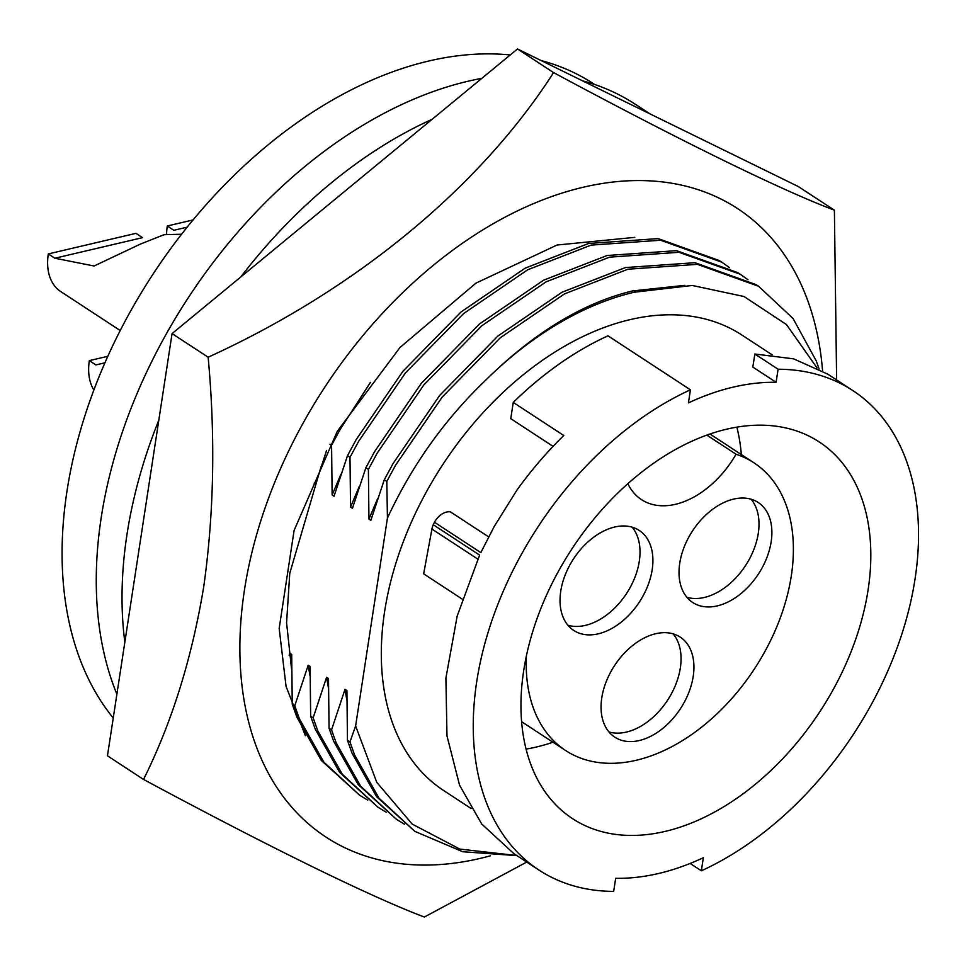 <?xml version="1.0" encoding="UTF-8"?>
<svg xmlns="http://www.w3.org/2000/svg" width="966" height="966" viewBox="0 0 966 966"><rect width="100%" height="100%" fill="white"/><g stroke="black" fill="none" stroke-linecap="round" stroke-linejoin="round"><path stroke-width="1.45" d="M594.706 84.513L593.559 83.764A401.18 264.249 123.2 0 0 541.165 60.556M510.205 54.977A401.18 264.249 123.2 0 0 428.614 61.051A401.18 264.249 123.2 0 0 113.59 343.908A401.18 264.249 123.2 0 0 113.239 718.052M181.584 234.231L164.051 234.702L140.275 244.144L94.1 266L54.869 258.224L48.3 253.925A57.308 37.746 123.2 0 0 60.737 291.575L120.219 330.529M124.843 642.197A406.903 268.029 -56.8 0 1 126.957 534.645A406.903 268.029 -56.8 0 1 158.835 420.101M240.776 276.976A406.903 268.029 -56.8 0 1 432.14 119.301M650.082 113.928L635.35 104.28A406.903 268.029 123.2 0 0 582.534 80.83M481.841 78.343A406.903 268.029 123.2 0 0 101.189 517.776A406.903 268.029 123.2 0 0 116.886 694.252M772.1 354.812L741.948 335.069A272.231 179.314 123.2 0 0 630.025 319.649A272.231 179.314 123.2 0 0 405.152 536.963A272.231 179.314 123.2 0 0 443.684 790.55L471.058 808.482M733.097 387.149A272.231 179.314 -56.8 0 1 776.096 382.307L752.816 367.056L754.857 354.015L778.101 369.229A286.552 188.756 -56.8 0 1 852.869 390.578A286.552 188.756 -56.8 0 1 902.751 631.281A286.552 188.756 -56.8 0 1 701.34 870.801L703.345 857.723A272.231 179.314 -56.8 0 1 658.679 873.469A272.231 179.314 -56.8 0 1 615.668 878.311L613.676 891.389A286.552 188.756 -56.8 0 1 538.907 870.04A286.552 188.756 -56.8 0 1 489.025 629.337A286.552 188.756 -56.8 0 1 690.424 389.817L688.42 402.894A272.231 179.314 -56.8 0 1 733.097 387.149M684.858 285.332L632.307 290.971C582.776 303.07 534.053 332.666 486.115 379.759A302.926 199.539 -56.8 0 1 634.215 292.227L692.296 285.465L744.037 296.526L786.457 324.552L817.031 367.901M516.75 855.526L459.852 849.09L412.18 824.083L376.74 782.303L355.621 725.985L349.958 741.936L347.458 740.294L346.915 690.569L344.995 689.326L346.818 699.939M526.047 749.097A225.15 148.305 123.2 0 0 536.275 747.044A225.15 148.305 123.2 0 0 552.963 742.226M726.661 429.194A225.15 148.305 123.2 0 0 540.682 608.93A225.15 148.305 123.2 0 0 572.536 818.661A225.15 148.305 123.2 0 0 665.115 831.412A225.15 148.305 123.2 0 0 851.094 651.688A225.15 148.305 123.2 0 0 819.228 441.945A225.15 148.305 123.2 0 0 726.661 429.194M344.995 689.326L331.555 729.885L329.056 728.243L328.5 678.518L326.593 677.275L328.416 687.889M706.846 435.111L736.056 454.237A171.936 113.251 -56.8 0 1 753.999 462.847A171.936 113.251 -56.8 0 1 778.33 623.01A171.936 113.251 -56.8 0 1 636.304 760.254A171.936 113.251 -56.8 0 1 565.617 750.522A171.936 113.251 -56.8 0 1 526.434 655.673M679.738 563.226A59.771 39.364 123.2 0 0 692.719 602.494A59.771 39.364 123.2 0 0 739.437 594.802A59.771 39.364 123.2 0 0 771.17 541.757A59.771 39.364 123.2 0 0 758.201 502.489A59.771 39.364 123.2 0 0 711.483 510.181A59.771 39.364 123.2 0 0 679.738 563.226M686.911 597.314A59.771 39.364 123.2 0 0 758.286 533.317A59.771 39.364 123.2 0 0 751.125 499.241M560.751 591.168A59.771 39.364 123.2 0 0 573.732 630.436A59.771 39.364 123.2 0 0 620.45 622.732A59.771 39.364 123.2 0 0 652.183 569.698A59.771 39.364 123.2 0 0 639.214 530.431A59.771 39.364 123.2 0 0 592.484 538.122A59.771 39.364 123.2 0 0 560.751 591.168M567.923 625.243A59.771 39.364 123.2 0 0 639.299 561.258A59.771 39.364 123.2 0 0 632.138 527.17M601.782 697.863A59.771 39.364 123.2 0 0 614.762 737.13A59.771 39.364 123.2 0 0 661.481 729.439A59.771 39.364 123.2 0 0 693.214 676.393A59.771 39.364 123.2 0 0 680.245 637.125A59.771 39.364 123.2 0 0 633.515 644.817A59.771 39.364 123.2 0 0 601.782 697.863M608.942 731.938A59.771 39.364 123.2 0 0 680.33 667.953A59.771 39.364 123.2 0 0 673.169 633.877M326.593 677.275L313.153 717.835L310.654 716.192L310.098 666.468L308.19 665.224L310.014 675.838M308.19 665.224L294.751 705.784L292.251 704.142L291.696 654.417L289.788 653.173L291.611 663.787M187.175 227.167L173.856 230.294L167.287 225.996A57.308 37.746 123.2 0 0 166.599 234.158M48.3 253.925L135.977 233.337L142.545 237.648L54.869 258.224M104.932 362.805L95.9 364.931L89.331 360.62A57.308 37.746 123.2 0 0 93.859 390.047M167.287 225.996L193.079 219.934M89.331 360.62L107.83 356.285M289.788 653.173L289.124 655.407M355.621 725.985L387.438 518.066C412.011 465.214 444.903 419.111 486.115 379.759M329.949 444.191L331.58 445.266L332.135 494.99L334.043 496.234L347.482 455.674L349.994 457.316L350.537 507.041L352.445 508.285L365.885 467.725L368.396 469.367L368.94 519.092L370.847 520.336L384.287 479.776L386.798 481.418L387.438 518.066M314.119 483.193L315.64 484.183L326.605 450.41M462.291 599.149L423.651 573.84L431.923 529.054A16.374 10.783 123.2 0 1 433.227 524.731L479.631 555.112L457.172 616.091L445.894 678.072L446.98 735.899L459.587 785.249L481.684 823.974L513.888 853.654L538.907 870.04M690.424 389.817L607.964 335.818A286.552 188.756 123.2 0 0 513.248 402.424L563.758 435.497A286.552 188.756 123.2 0 0 516.979 490.04L494.29 526.361L480.814 552.6L434.446 522.232A16.374 10.783 123.2 0 1 450.458 511.883L488.615 536.867M553.059 446.364L510.76 418.664L513.248 402.424M349.958 741.936L354.607 754.989L379.058 798.266L414.837 831.364L462.726 851.734L516.907 855.635M347.458 740.294L352.107 753.347L376.559 796.636L414.837 831.364M331.555 729.885L336.204 742.939L360.656 786.227L396.434 819.313L404.549 824.252M819.096 368.988L816.27 360.982L793.038 318.49L758.612 286.286L697.428 264.346L627.936 269.212L564.53 293.881L500.364 337.702L442.199 397.062L395.577 465.214L386.798 481.418M776.096 382.307L778.101 369.229M701.34 870.801L690.135 863.459M852.869 390.578L827.85 374.192L793.629 358.845L754.857 354.015M434.446 522.232A286.552 188.756 123.2 0 0 433.227 524.731M329.056 728.243L333.693 741.296L358.157 784.585L396.434 819.313M758.612 286.286L756.1 284.644L694.928 262.704L625.437 267.57L562.019 292.239L497.852 336.059L439.687 395.42L393.065 463.571L384.287 479.776M741.333 454.551A225.15 148.305 123.2 0 0 736.877 427.141M377.742 498.359L368.94 519.092M736.056 454.237A82.69 54.47 -56.8 0 1 641.472 499.615A82.69 54.47 -56.8 0 1 627.852 483.7M313.153 717.835L317.802 730.888L342.254 774.177L378.032 807.262L386.146 812.201M747.974 279.717L740.21 274.235L679.026 252.295L609.534 257.161L546.116 281.831L481.962 325.651L423.796 385.011L377.175 453.163L368.396 469.367M310.654 716.192L315.29 729.245L339.742 772.534L378.02 807.262M740.21 274.235L737.698 272.593L676.526 250.653L607.034 255.519L543.616 280.188L479.45 324.008L421.285 383.369L374.663 451.52L365.885 467.725M359.34 486.309L350.537 507.041M294.751 705.784L299.4 718.837L323.851 762.126L359.63 795.211L367.744 800.15M729.572 267.667L721.807 262.184L660.623 240.244L591.132 245.11L527.714 269.768L463.559 313.6L405.394 372.961L358.772 441.112L349.994 457.316M292.251 704.142L296.888 717.195L321.34 760.483L359.618 795.211M721.807 262.184L719.296 260.542L658.112 238.602L588.632 243.468L525.214 268.137L461.048 311.958L402.882 371.318L356.261 439.47L347.482 455.674M340.938 474.258L332.135 494.99M370.449 382.355L340.37 429.061L331.58 445.266M321.002 466.856L289.764 573.297L286.576 622.78L291.611 669.631M490.45 855.804A375.641 247.429 -56.8 0 1 244.41 590.286A375.641 247.429 -56.8 0 1 545.198 198.936A375.641 247.429 -56.8 0 1 822.585 370.944M836.628 379.94L834.395 210.177C781.542 190.302 680.595 140.891 553.578 72.595C480.162 187.006 355.947 289.764 208.149 357.215C215.49 436.97 214.029 513.429 203.754 586.604C191.86 658.498 171.779 722.773 143.536 779.441L107.455 755.823L172.069 333.596L517.498 48.964L798.327 186.559L834.395 210.177M305.413 735.754L286.057 686.391L279.174 628.443L294.099 530.443L337.291 431.307L400.033 347.458L475.912 283.147L557.104 245.014L634.819 237.358M517.498 48.964L553.578 72.595M208.149 357.215L172.069 333.596M143.536 779.441C269.321 847.085 370.799 896.846 424.352 917.036L526.748 862.07M477.82 559.097L431.923 529.054M521.592 721.687L565.617 750.522M709.962 434.012L753.999 462.847"/></g></svg>
